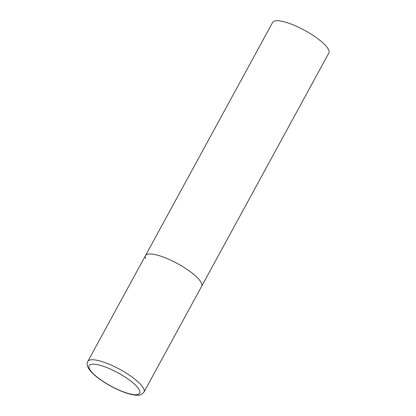 <?xml version="1.0" encoding="UTF-8"?>
<svg xmlns="http://www.w3.org/2000/svg" width="416" height="416" viewBox="0 0 416 416"><rect width="100%" height="100%" fill="white"/><g stroke="black" fill="none" stroke-linecap="round" stroke-linejoin="round"><path stroke-width="0.62" d="M168.979 259.381A32.001 8.346 -151.4 0 0 145.475 255.637A32.001 8.346 28.6 0 1 173.269 261.394A32.001 8.346 28.6 0 1 201.573 283.379A32.001 8.346 28.6 0 1 201.661 286.27A32.001 8.346 -151.4 0 0 168.979 259.381M145.564 258.528A32.001 8.346 28.6 0 1 145.475 255.637L272.641 22.391A32.001 8.346 28.6 0 1 300.435 28.148A32.001 8.346 28.6 0 1 328.739 50.133A32.001 8.346 28.6 0 1 328.832 53.03L143.993 392.049A32.001 8.346 -151.4 0 0 111.311 365.154A32.001 8.346 -151.4 0 0 87.802 361.41C85.987 364.936 87.526 368.888 95.352 375.82C101.899 381.233 109.689 385.986 118.732 390.073C125.783 393.208 131.716 394.919 136.536 395.2C139.532 395.616 142.017 394.566 143.993 392.049M110.287 369.023A28.798 7.514 -151.4 0 0 89.216 368.259A28.798 7.514 -151.4 0 0 118.55 389.86A28.798 7.514 -151.4 0 0 139.62 390.624A28.798 7.514 -151.4 0 0 110.287 369.023M145.475 255.637L87.802 361.41"/></g></svg>
